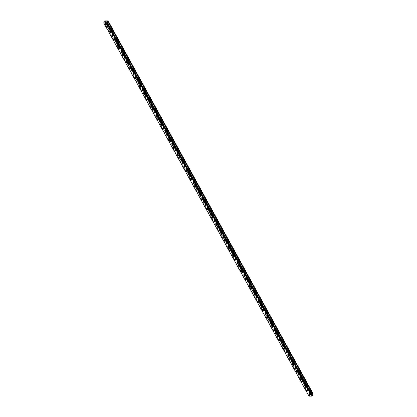 <?xml version="1.0" encoding="UTF-8"?>
<svg xmlns="http://www.w3.org/2000/svg" width="417" height="417" viewBox="0 0 417 417"><rect width="100%" height="100%" fill="white"/><g stroke="black" fill="none" stroke-linecap="round" stroke-linejoin="round"><path stroke-width="0.31" stroke-dasharray="2.08 1.56" d="M309.826 393.794A0.61 0.365 -147.5 0 0 310.811 393.778A0.61 0.365 -147.5 0 0 309.826 393.794M106.106 23.227A0.61 0.365 -147.5 0 0 107.091 23.211A0.61 0.365 -147.5 0 0 106.106 23.227M110.349 30.947A0.61 0.365 -147.5 0 0 111.334 30.931A0.61 0.365 -147.5 0 0 110.349 30.947M114.592 38.666A0.61 0.365 -147.5 0 0 115.577 38.651A0.61 0.365 -147.5 0 0 114.592 38.666M118.835 46.386A0.61 0.365 -147.5 0 0 119.82 46.37A0.61 0.365 -147.5 0 0 118.835 46.386M123.083 54.106A0.61 0.365 -147.5 0 0 124.063 54.09A0.61 0.365 -147.5 0 0 123.083 54.106M127.326 61.825A0.61 0.365 -147.5 0 0 128.311 61.81A0.61 0.365 -147.5 0 0 127.326 61.825M131.569 69.545A0.61 0.365 -147.5 0 0 132.554 69.53A0.61 0.365 -147.5 0 0 131.569 69.545M135.812 77.265A0.61 0.365 -147.5 0 0 136.797 77.254A0.61 0.365 -147.5 0 0 135.812 77.265M140.06 84.985A0.61 0.365 -147.5 0 0 141.04 84.974A0.61 0.365 -147.5 0 0 140.06 84.985M144.303 92.71A0.61 0.365 -147.5 0 0 145.288 92.694A0.61 0.365 -147.5 0 0 144.303 92.71M148.546 100.429A0.61 0.365 -147.5 0 0 149.531 100.414A0.61 0.365 -147.5 0 0 148.546 100.429M152.789 108.149A0.61 0.365 -147.5 0 0 153.774 108.133A0.61 0.365 -147.5 0 0 152.789 108.149M157.032 115.869A0.61 0.365 -147.5 0 0 158.017 115.853A0.61 0.365 -147.5 0 0 157.032 115.869M161.28 123.588A0.61 0.365 -147.5 0 0 162.265 123.573A0.61 0.365 -147.5 0 0 161.28 123.588M165.523 131.308A0.61 0.365 -147.5 0 0 166.508 131.292A0.61 0.365 -147.5 0 0 165.523 131.308M169.766 139.028A0.61 0.365 -147.5 0 0 170.751 139.012A0.61 0.365 -147.5 0 0 169.766 139.028M174.009 146.748A0.61 0.365 -147.5 0 0 174.994 146.732A0.61 0.365 -147.5 0 0 174.009 146.748M178.257 154.467A0.61 0.365 -147.5 0 0 179.237 154.452A0.61 0.365 -147.5 0 0 178.257 154.467M182.5 162.187A0.61 0.365 -147.5 0 0 183.485 162.171A0.61 0.365 -147.5 0 0 182.5 162.187M186.743 169.907A0.61 0.365 -147.5 0 0 187.728 169.891A0.61 0.365 -147.5 0 0 186.743 169.907M190.986 177.626A0.61 0.365 -147.5 0 0 191.971 177.611A0.61 0.365 -147.5 0 0 190.986 177.626M195.229 185.346A0.61 0.365 -147.5 0 0 196.214 185.336A0.61 0.365 -147.5 0 0 195.229 185.346M199.477 193.071A0.61 0.365 -147.5 0 0 200.462 193.055A0.61 0.365 -147.5 0 0 199.477 193.071M203.72 200.791A0.61 0.365 -147.5 0 0 204.705 200.775A0.61 0.365 -147.5 0 0 203.72 200.791M207.963 208.51A0.61 0.365 -147.5 0 0 208.948 208.495A0.61 0.365 -147.5 0 0 207.963 208.51M212.206 216.23A0.61 0.365 -147.5 0 0 213.191 216.215A0.61 0.365 -147.5 0 0 212.206 216.23M216.454 223.95A0.61 0.365 -147.5 0 0 217.434 223.934A0.61 0.365 -147.5 0 0 216.454 223.95M220.697 231.67A0.61 0.365 -147.5 0 0 221.682 231.654A0.61 0.365 -147.5 0 0 220.697 231.67M224.94 239.389A0.61 0.365 -147.5 0 0 225.925 239.374A0.61 0.365 -147.5 0 0 224.94 239.389M229.183 247.109A0.61 0.365 -147.5 0 0 230.168 247.093A0.61 0.365 -147.5 0 0 229.183 247.109M233.431 254.829A0.61 0.365 -147.5 0 0 234.411 254.813A0.61 0.365 -147.5 0 0 233.431 254.829M237.674 262.548A0.61 0.365 -147.5 0 0 238.66 262.533A0.61 0.365 -147.5 0 0 237.674 262.548M241.917 270.268A0.61 0.365 -147.5 0 0 242.903 270.252A0.61 0.365 -147.5 0 0 241.917 270.268M246.16 277.988A0.61 0.365 -147.5 0 0 247.145 277.972A0.61 0.365 -147.5 0 0 246.16 277.988M250.403 285.708A0.61 0.365 -147.5 0 0 251.388 285.697A0.61 0.365 -147.5 0 0 250.403 285.708M254.651 293.432A0.61 0.365 -147.5 0 0 255.637 293.417A0.61 0.365 -147.5 0 0 254.651 293.432M258.894 301.152A0.61 0.365 -147.5 0 0 259.88 301.137A0.61 0.365 -147.5 0 0 258.894 301.152M263.137 308.872A0.61 0.365 -147.5 0 0 264.123 308.856A0.61 0.365 -147.5 0 0 263.137 308.872M267.38 316.592A0.61 0.365 -147.5 0 0 268.366 316.576A0.61 0.365 -147.5 0 0 267.38 316.592M271.629 324.311A0.61 0.365 -147.5 0 0 272.609 324.296A0.61 0.365 -147.5 0 0 271.629 324.311M275.872 332.031A0.61 0.365 -147.5 0 0 276.857 332.015A0.61 0.365 -147.5 0 0 275.872 332.031M280.115 339.751A0.61 0.365 -147.5 0 0 281.1 339.735A0.61 0.365 -147.5 0 0 280.115 339.751M284.358 347.47A0.61 0.365 -147.5 0 0 285.343 347.455A0.61 0.365 -147.5 0 0 284.358 347.47M288.6 355.19A0.61 0.365 -147.5 0 0 289.586 355.175A0.61 0.365 -147.5 0 0 288.6 355.19M292.849 362.91A0.61 0.365 -147.5 0 0 293.834 362.894A0.61 0.365 -147.5 0 0 292.849 362.91M297.092 370.63A0.61 0.365 -147.5 0 0 298.077 370.614A0.61 0.365 -147.5 0 0 297.092 370.63M301.335 378.349A0.61 0.365 -147.5 0 0 302.32 378.334A0.61 0.365 -147.5 0 0 301.335 378.349M305.578 386.069A0.61 0.365 -147.5 0 0 306.563 386.059A0.61 0.365 -147.5 0 0 305.578 386.069M104.839 21.283L309.961 394.352L309.93 395.087L308.851 395.968M311.765 392.715A0.959 0.573 32.5 0 1 311.796 393.241A0.959 0.573 32.5 0 1 311.035 393.377A0.959 0.573 32.5 0 1 310.217 392.736A0.959 0.573 32.5 0 1 310.18 392.209A0.959 0.573 32.5 0 1 310.946 392.074A0.959 0.573 32.5 0 1 311.765 392.715M311.087 393.773A0.959 0.573 32.5 0 1 311.124 394.3A0.959 0.573 32.5 0 1 310.357 394.435A0.959 0.573 32.5 0 1 309.544 393.794A0.959 0.573 32.5 0 1 309.508 393.267A0.959 0.573 32.5 0 1 310.274 393.132A0.959 0.573 32.5 0 1 311.087 393.773M108.045 22.148A0.959 0.573 32.5 0 1 108.076 22.674A0.959 0.573 32.5 0 1 107.315 22.815A0.959 0.573 32.5 0 1 106.497 22.174A0.959 0.573 32.5 0 1 106.46 21.648A0.959 0.573 32.5 0 1 107.226 21.507A0.959 0.573 32.5 0 1 108.045 22.148M107.372 23.206A0.959 0.573 32.5 0 1 107.404 23.733A0.959 0.573 32.5 0 1 106.643 23.873A0.959 0.573 32.5 0 1 105.824 23.232A0.959 0.573 32.5 0 1 105.788 22.706A0.959 0.573 32.5 0 1 106.554 22.565A0.959 0.573 32.5 0 1 107.372 23.206M112.288 29.868A0.959 0.573 32.5 0 1 112.324 30.394A0.959 0.573 32.5 0 1 111.558 30.535A0.959 0.573 32.5 0 1 110.74 29.894A0.959 0.573 32.5 0 1 110.703 29.367A0.959 0.573 32.5 0 1 111.469 29.226A0.959 0.573 32.5 0 1 112.288 29.868M111.615 30.926A0.959 0.573 32.5 0 1 111.652 31.452A0.959 0.573 32.5 0 1 110.886 31.593A0.959 0.573 32.5 0 1 110.067 30.952A0.959 0.573 32.5 0 1 110.031 30.425A0.959 0.573 32.5 0 1 110.797 30.285A0.959 0.573 32.5 0 1 111.615 30.926M116.531 37.587A0.959 0.573 32.5 0 1 116.567 38.114A0.959 0.573 32.5 0 1 115.801 38.255A0.959 0.573 32.5 0 1 114.983 37.613A0.959 0.573 32.5 0 1 114.951 37.087A0.959 0.573 32.5 0 1 115.712 36.946A0.959 0.573 32.5 0 1 116.531 37.587M115.858 38.645A0.959 0.573 32.5 0 1 115.895 39.172A0.959 0.573 32.5 0 1 115.128 39.313A0.959 0.573 32.5 0 1 114.31 38.672A0.959 0.573 32.5 0 1 114.274 38.145A0.959 0.573 32.5 0 1 115.04 38.004A0.959 0.573 32.5 0 1 115.858 38.645M120.774 45.307A0.959 0.573 32.5 0 1 120.81 45.834A0.959 0.573 32.5 0 1 120.044 45.974A0.959 0.573 32.5 0 1 119.231 45.333A0.959 0.573 32.5 0 1 119.194 44.807A0.959 0.573 32.5 0 1 119.96 44.671A0.959 0.573 32.5 0 1 120.774 45.307M120.101 46.365A0.959 0.573 32.5 0 1 120.138 46.892A0.959 0.573 32.5 0 1 119.371 47.032A0.959 0.573 32.5 0 1 118.553 46.391A0.959 0.573 32.5 0 1 118.522 45.865A0.959 0.573 32.5 0 1 119.283 45.729A0.959 0.573 32.5 0 1 120.101 46.365M125.022 53.027A0.959 0.573 32.5 0 1 125.053 53.553A0.959 0.573 32.5 0 1 124.292 53.694A0.959 0.573 32.5 0 1 123.474 53.053A0.959 0.573 32.5 0 1 123.437 52.526A0.959 0.573 32.5 0 1 124.203 52.391A0.959 0.573 32.5 0 1 125.022 53.027M124.344 54.085A0.959 0.573 32.5 0 1 124.381 54.611A0.959 0.573 32.5 0 1 123.614 54.752A0.959 0.573 32.5 0 1 122.801 54.111A0.959 0.573 32.5 0 1 122.765 53.584A0.959 0.573 32.5 0 1 123.531 53.449A0.959 0.573 32.5 0 1 124.344 54.085M129.265 60.752A0.959 0.573 32.5 0 1 129.301 61.278A0.959 0.573 32.5 0 1 128.535 61.414A0.959 0.573 32.5 0 1 127.717 60.773A0.959 0.573 32.5 0 1 127.68 60.246A0.959 0.573 32.5 0 1 128.446 60.111A0.959 0.573 32.5 0 1 129.265 60.752M128.592 61.81A0.959 0.573 32.5 0 1 128.624 62.336A0.959 0.573 32.5 0 1 127.863 62.472A0.959 0.573 32.5 0 1 127.044 61.831A0.959 0.573 32.5 0 1 127.008 61.304A0.959 0.573 32.5 0 1 127.774 61.169A0.959 0.573 32.5 0 1 128.592 61.81M133.508 68.471A0.959 0.573 32.5 0 1 133.544 68.998A0.959 0.573 32.5 0 1 132.778 69.133A0.959 0.573 32.5 0 1 131.96 68.492A0.959 0.573 32.5 0 1 131.928 67.966A0.959 0.573 32.5 0 1 132.689 67.83A0.959 0.573 32.5 0 1 133.508 68.471M132.835 69.53A0.959 0.573 32.5 0 1 132.872 70.056A0.959 0.573 32.5 0 1 132.106 70.192A0.959 0.573 32.5 0 1 131.287 69.55A0.959 0.573 32.5 0 1 131.251 69.024A0.959 0.573 32.5 0 1 132.017 68.888A0.959 0.573 32.5 0 1 132.835 69.53M137.751 76.191A0.959 0.573 32.5 0 1 137.787 76.718A0.959 0.573 32.5 0 1 137.021 76.853A0.959 0.573 32.5 0 1 136.208 76.212A0.959 0.573 32.5 0 1 136.171 75.685A0.959 0.573 32.5 0 1 136.938 75.55A0.959 0.573 32.5 0 1 137.751 76.191M137.078 77.249A0.959 0.573 32.5 0 1 137.115 77.776A0.959 0.573 32.5 0 1 136.349 77.911A0.959 0.573 32.5 0 1 135.53 77.27A0.959 0.573 32.5 0 1 135.499 76.744A0.959 0.573 32.5 0 1 136.26 76.608A0.959 0.573 32.5 0 1 137.078 77.249M141.999 83.911A0.959 0.573 32.5 0 1 142.03 84.437A0.959 0.573 32.5 0 1 141.269 84.573A0.959 0.573 32.5 0 1 140.451 83.932A0.959 0.573 32.5 0 1 140.414 83.405A0.959 0.573 32.5 0 1 141.181 83.27A0.959 0.573 32.5 0 1 141.999 83.911M141.321 84.969A0.959 0.573 32.5 0 1 141.358 85.495A0.959 0.573 32.5 0 1 140.592 85.631A0.959 0.573 32.5 0 1 139.778 84.99A0.959 0.573 32.5 0 1 139.742 84.463A0.959 0.573 32.5 0 1 140.508 84.328A0.959 0.573 32.5 0 1 141.321 84.969M146.242 91.631A0.959 0.573 32.5 0 1 146.278 92.157A0.959 0.573 32.5 0 1 145.512 92.293A0.959 0.573 32.5 0 1 144.694 91.651A0.959 0.573 32.5 0 1 144.657 91.125A0.959 0.573 32.5 0 1 145.424 90.989A0.959 0.573 32.5 0 1 146.242 91.631M145.569 92.689A0.959 0.573 32.5 0 1 145.601 93.215A0.959 0.573 32.5 0 1 144.84 93.351A0.959 0.573 32.5 0 1 144.021 92.71A0.959 0.573 32.5 0 1 143.985 92.183A0.959 0.573 32.5 0 1 144.751 92.048A0.959 0.573 32.5 0 1 145.569 92.689M150.485 99.35A0.959 0.573 32.5 0 1 150.521 99.877A0.959 0.573 32.5 0 1 149.755 100.012A0.959 0.573 32.5 0 1 148.937 99.371A0.959 0.573 32.5 0 1 148.9 98.845A0.959 0.573 32.5 0 1 149.667 98.709A0.959 0.573 32.5 0 1 150.485 99.35M149.812 100.408A0.959 0.573 32.5 0 1 149.849 100.935A0.959 0.573 32.5 0 1 149.083 101.07A0.959 0.573 32.5 0 1 148.264 100.429A0.959 0.573 32.5 0 1 148.228 99.903A0.959 0.573 32.5 0 1 148.994 99.767A0.959 0.573 32.5 0 1 149.812 100.408M154.728 107.07A0.959 0.573 32.5 0 1 154.764 107.596A0.959 0.573 32.5 0 1 153.998 107.732A0.959 0.573 32.5 0 1 153.18 107.096A0.959 0.573 32.5 0 1 153.148 106.57A0.959 0.573 32.5 0 1 153.909 106.429A0.959 0.573 32.5 0 1 154.728 107.07M154.055 108.128A0.959 0.573 32.5 0 1 154.092 108.655A0.959 0.573 32.5 0 1 153.326 108.79A0.959 0.573 32.5 0 1 152.507 108.154A0.959 0.573 32.5 0 1 152.471 107.628A0.959 0.573 32.5 0 1 153.237 107.487A0.959 0.573 32.5 0 1 154.055 108.128M158.971 114.79A0.959 0.573 32.5 0 1 159.007 115.316A0.959 0.573 32.5 0 1 158.241 115.452A0.959 0.573 32.5 0 1 157.428 114.816A0.959 0.573 32.5 0 1 157.391 114.289A0.959 0.573 32.5 0 1 158.158 114.149A0.959 0.573 32.5 0 1 158.971 114.79M158.298 115.848A0.959 0.573 32.5 0 1 158.335 116.374A0.959 0.573 32.5 0 1 157.569 116.51A0.959 0.573 32.5 0 1 156.75 115.874A0.959 0.573 32.5 0 1 156.719 115.347A0.959 0.573 32.5 0 1 157.48 115.207A0.959 0.573 32.5 0 1 158.298 115.848M163.219 122.509A0.959 0.573 32.5 0 1 163.25 123.036A0.959 0.573 32.5 0 1 162.489 123.177A0.959 0.573 32.5 0 1 161.671 122.535A0.959 0.573 32.5 0 1 161.634 122.009A0.959 0.573 32.5 0 1 162.401 121.868A0.959 0.573 32.5 0 1 163.219 122.509M162.541 123.568A0.959 0.573 32.5 0 1 162.578 124.094A0.959 0.573 32.5 0 1 161.812 124.235A0.959 0.573 32.5 0 1 160.998 123.594A0.959 0.573 32.5 0 1 160.962 123.067A0.959 0.573 32.5 0 1 161.728 122.926A0.959 0.573 32.5 0 1 162.541 123.568M167.462 130.229A0.959 0.573 32.5 0 1 167.498 130.756A0.959 0.573 32.5 0 1 166.732 130.896A0.959 0.573 32.5 0 1 165.914 130.255A0.959 0.573 32.5 0 1 165.877 129.729A0.959 0.573 32.5 0 1 166.644 129.588A0.959 0.573 32.5 0 1 167.462 130.229M166.79 131.287A0.959 0.573 32.5 0 1 166.821 131.814A0.959 0.573 32.5 0 1 166.06 131.954A0.959 0.573 32.5 0 1 165.241 131.313A0.959 0.573 32.5 0 1 165.205 130.787A0.959 0.573 32.5 0 1 165.971 130.646A0.959 0.573 32.5 0 1 166.79 131.287M171.705 137.949A0.959 0.573 32.5 0 1 171.741 138.475A0.959 0.573 32.5 0 1 170.975 138.616A0.959 0.573 32.5 0 1 170.157 137.975A0.959 0.573 32.5 0 1 170.126 137.448A0.959 0.573 32.5 0 1 170.887 137.308A0.959 0.573 32.5 0 1 171.705 137.949M171.033 139.007A0.959 0.573 32.5 0 1 171.069 139.533A0.959 0.573 32.5 0 1 170.303 139.674A0.959 0.573 32.5 0 1 169.484 139.033A0.959 0.573 32.5 0 1 169.448 138.507A0.959 0.573 32.5 0 1 170.214 138.366A0.959 0.573 32.5 0 1 171.033 139.007M175.948 145.669A0.959 0.573 32.5 0 1 175.984 146.195A0.959 0.573 32.5 0 1 175.218 146.336A0.959 0.573 32.5 0 1 174.405 145.695A0.959 0.573 32.5 0 1 174.369 145.168A0.959 0.573 32.5 0 1 175.135 145.033A0.959 0.573 32.5 0 1 175.948 145.669M175.276 146.727A0.959 0.573 32.5 0 1 175.312 147.253A0.959 0.573 32.5 0 1 174.546 147.394A0.959 0.573 32.5 0 1 173.727 146.753A0.959 0.573 32.5 0 1 173.696 146.226A0.959 0.573 32.5 0 1 174.457 146.091A0.959 0.573 32.5 0 1 175.276 146.727M180.196 153.388A0.959 0.573 32.5 0 1 180.227 153.915A0.959 0.573 32.5 0 1 179.466 154.055A0.959 0.573 32.5 0 1 178.648 153.414A0.959 0.573 32.5 0 1 178.612 152.888A0.959 0.573 32.5 0 1 179.378 152.752A0.959 0.573 32.5 0 1 180.196 153.388M179.518 154.446A0.959 0.573 32.5 0 1 179.555 154.973A0.959 0.573 32.5 0 1 178.789 155.114A0.959 0.573 32.5 0 1 177.976 154.472A0.959 0.573 32.5 0 1 177.939 153.946A0.959 0.573 32.5 0 1 178.705 153.81A0.959 0.573 32.5 0 1 179.518 154.446M184.439 161.113A0.959 0.573 32.5 0 1 184.476 161.64A0.959 0.573 32.5 0 1 183.709 161.775A0.959 0.573 32.5 0 1 182.891 161.134A0.959 0.573 32.5 0 1 182.855 160.608A0.959 0.573 32.5 0 1 183.621 160.472A0.959 0.573 32.5 0 1 184.439 161.113M183.767 162.171A0.959 0.573 32.5 0 1 183.798 162.698A0.959 0.573 32.5 0 1 183.037 162.833A0.959 0.573 32.5 0 1 182.219 162.192A0.959 0.573 32.5 0 1 182.182 161.666A0.959 0.573 32.5 0 1 182.948 161.53A0.959 0.573 32.5 0 1 183.767 162.171M188.682 168.833A0.959 0.573 32.5 0 1 188.719 169.359A0.959 0.573 32.5 0 1 187.952 169.495A0.959 0.573 32.5 0 1 187.134 168.854A0.959 0.573 32.5 0 1 187.097 168.327A0.959 0.573 32.5 0 1 187.864 168.192A0.959 0.573 32.5 0 1 188.682 168.833M188.01 169.891A0.959 0.573 32.5 0 1 188.046 170.417A0.959 0.573 32.5 0 1 187.28 170.553A0.959 0.573 32.5 0 1 186.462 169.912A0.959 0.573 32.5 0 1 186.425 169.385A0.959 0.573 32.5 0 1 187.191 169.25A0.959 0.573 32.5 0 1 188.01 169.891M192.925 176.553A0.959 0.573 32.5 0 1 192.962 177.079A0.959 0.573 32.5 0 1 192.195 177.215A0.959 0.573 32.5 0 1 191.377 176.573A0.959 0.573 32.5 0 1 191.346 176.047A0.959 0.573 32.5 0 1 192.112 175.911A0.959 0.573 32.5 0 1 192.925 176.553M192.253 177.611A0.959 0.573 32.5 0 1 192.289 178.137A0.959 0.573 32.5 0 1 191.523 178.273A0.959 0.573 32.5 0 1 190.705 177.632A0.959 0.573 32.5 0 1 190.673 177.105A0.959 0.573 32.5 0 1 191.434 176.97A0.959 0.573 32.5 0 1 192.253 177.611M197.173 184.272A0.959 0.573 32.5 0 1 197.205 184.799A0.959 0.573 32.5 0 1 196.438 184.934A0.959 0.573 32.5 0 1 195.625 184.293A0.959 0.573 32.5 0 1 195.589 183.767A0.959 0.573 32.5 0 1 196.355 183.631A0.959 0.573 32.5 0 1 197.173 184.272M196.496 185.33A0.959 0.573 32.5 0 1 196.532 185.857A0.959 0.573 32.5 0 1 195.766 185.992A0.959 0.573 32.5 0 1 194.953 185.351A0.959 0.573 32.5 0 1 194.916 184.825A0.959 0.573 32.5 0 1 195.682 184.689A0.959 0.573 32.5 0 1 196.496 185.33M201.416 191.992A0.959 0.573 32.5 0 1 201.453 192.518A0.959 0.573 32.5 0 1 200.686 192.654A0.959 0.573 32.5 0 1 199.868 192.013A0.959 0.573 32.5 0 1 199.832 191.486A0.959 0.573 32.5 0 1 200.598 191.351A0.959 0.573 32.5 0 1 201.416 191.992M200.744 193.05A0.959 0.573 32.5 0 1 200.775 193.577A0.959 0.573 32.5 0 1 200.014 193.712A0.959 0.573 32.5 0 1 199.196 193.071A0.959 0.573 32.5 0 1 199.159 192.545A0.959 0.573 32.5 0 1 199.925 192.409A0.959 0.573 32.5 0 1 200.744 193.05M205.659 199.712A0.959 0.573 32.5 0 1 205.696 200.238A0.959 0.573 32.5 0 1 204.929 200.374A0.959 0.573 32.5 0 1 204.111 199.733A0.959 0.573 32.5 0 1 204.075 199.206A0.959 0.573 32.5 0 1 204.841 199.071A0.959 0.573 32.5 0 1 205.659 199.712M204.987 200.77A0.959 0.573 32.5 0 1 205.023 201.296A0.959 0.573 32.5 0 1 204.257 201.432A0.959 0.573 32.5 0 1 203.439 200.791A0.959 0.573 32.5 0 1 203.402 200.264A0.959 0.573 32.5 0 1 204.168 200.129A0.959 0.573 32.5 0 1 204.987 200.77M209.902 207.431A0.959 0.573 32.5 0 1 209.939 207.958A0.959 0.573 32.5 0 1 209.172 208.093A0.959 0.573 32.5 0 1 208.354 207.458A0.959 0.573 32.5 0 1 208.323 206.926A0.959 0.573 32.5 0 1 209.084 206.79A0.959 0.573 32.5 0 1 209.902 207.431M209.23 208.49A0.959 0.573 32.5 0 1 209.266 209.016A0.959 0.573 32.5 0 1 208.5 209.152A0.959 0.573 32.5 0 1 207.682 208.516A0.959 0.573 32.5 0 1 207.645 207.984A0.959 0.573 32.5 0 1 208.411 207.848A0.959 0.573 32.5 0 1 209.23 208.49M214.145 215.151A0.959 0.573 32.5 0 1 214.182 215.678A0.959 0.573 32.5 0 1 213.415 215.813A0.959 0.573 32.5 0 1 212.602 215.177A0.959 0.573 32.5 0 1 212.566 214.651A0.959 0.573 32.5 0 1 213.332 214.51A0.959 0.573 32.5 0 1 214.145 215.151M213.473 216.209A0.959 0.573 32.5 0 1 213.509 216.736A0.959 0.573 32.5 0 1 212.743 216.871A0.959 0.573 32.5 0 1 211.925 216.235A0.959 0.573 32.5 0 1 211.893 215.709A0.959 0.573 32.5 0 1 212.654 215.568A0.959 0.573 32.5 0 1 213.473 216.209M218.393 222.871A0.959 0.573 32.5 0 1 218.425 223.397A0.959 0.573 32.5 0 1 217.664 223.538A0.959 0.573 32.5 0 1 216.845 222.897A0.959 0.573 32.5 0 1 216.809 222.37A0.959 0.573 32.5 0 1 217.575 222.23A0.959 0.573 32.5 0 1 218.393 222.871M217.716 223.929A0.959 0.573 32.5 0 1 217.752 224.455A0.959 0.573 32.5 0 1 216.986 224.596A0.959 0.573 32.5 0 1 216.173 223.955A0.959 0.573 32.5 0 1 216.136 223.429A0.959 0.573 32.5 0 1 216.903 223.288A0.959 0.573 32.5 0 1 217.716 223.929M222.636 230.591A0.959 0.573 32.5 0 1 222.673 231.117A0.959 0.573 32.5 0 1 221.907 231.258A0.959 0.573 32.5 0 1 221.088 230.617A0.959 0.573 32.5 0 1 221.052 230.09A0.959 0.573 32.5 0 1 221.818 229.949A0.959 0.573 32.5 0 1 222.636 230.591M221.964 231.649A0.959 0.573 32.5 0 1 221.995 232.175A0.959 0.573 32.5 0 1 221.234 232.316A0.959 0.573 32.5 0 1 220.416 231.675A0.959 0.573 32.5 0 1 220.379 231.148A0.959 0.573 32.5 0 1 221.146 231.008A0.959 0.573 32.5 0 1 221.964 231.649M226.879 238.31A0.959 0.573 32.5 0 1 226.916 238.837A0.959 0.573 32.5 0 1 226.15 238.977A0.959 0.573 32.5 0 1 225.331 238.336A0.959 0.573 32.5 0 1 225.3 237.81A0.959 0.573 32.5 0 1 226.061 237.669A0.959 0.573 32.5 0 1 226.879 238.31M226.207 239.368A0.959 0.573 32.5 0 1 226.243 239.895A0.959 0.573 32.5 0 1 225.477 240.036A0.959 0.573 32.5 0 1 224.659 239.394A0.959 0.573 32.5 0 1 224.622 238.868A0.959 0.573 32.5 0 1 225.388 238.727A0.959 0.573 32.5 0 1 226.207 239.368M231.122 246.03A0.959 0.573 32.5 0 1 231.159 246.556A0.959 0.573 32.5 0 1 230.392 246.697A0.959 0.573 32.5 0 1 229.579 246.056A0.959 0.573 32.5 0 1 229.543 245.53A0.959 0.573 32.5 0 1 230.309 245.389A0.959 0.573 32.5 0 1 231.122 246.03M230.45 247.088A0.959 0.573 32.5 0 1 230.486 247.615A0.959 0.573 32.5 0 1 229.72 247.755A0.959 0.573 32.5 0 1 228.902 247.114A0.959 0.573 32.5 0 1 228.87 246.588A0.959 0.573 32.5 0 1 229.631 246.447A0.959 0.573 32.5 0 1 230.45 247.088M235.37 253.75A0.959 0.573 32.5 0 1 235.402 254.276A0.959 0.573 32.5 0 1 234.641 254.417A0.959 0.573 32.5 0 1 233.822 253.776A0.959 0.573 32.5 0 1 233.786 253.249A0.959 0.573 32.5 0 1 234.552 253.114A0.959 0.573 32.5 0 1 235.37 253.75M234.693 254.808A0.959 0.573 32.5 0 1 234.729 255.334A0.959 0.573 32.5 0 1 233.963 255.475A0.959 0.573 32.5 0 1 233.15 254.834A0.959 0.573 32.5 0 1 233.113 254.307A0.959 0.573 32.5 0 1 233.88 254.172A0.959 0.573 32.5 0 1 234.693 254.808M239.613 261.469A0.959 0.573 32.5 0 1 239.65 262.001A0.959 0.573 32.5 0 1 238.884 262.137A0.959 0.573 32.5 0 1 238.065 261.495A0.959 0.573 32.5 0 1 238.029 260.969A0.959 0.573 32.5 0 1 238.795 260.833A0.959 0.573 32.5 0 1 239.613 261.469M238.941 262.528A0.959 0.573 32.5 0 1 238.972 263.059A0.959 0.573 32.5 0 1 238.211 263.195A0.959 0.573 32.5 0 1 237.393 262.554A0.959 0.573 32.5 0 1 237.356 262.027A0.959 0.573 32.5 0 1 238.123 261.892A0.959 0.573 32.5 0 1 238.941 262.528M243.856 269.194A0.959 0.573 32.5 0 1 243.893 269.721A0.959 0.573 32.5 0 1 243.127 269.856A0.959 0.573 32.5 0 1 242.308 269.215A0.959 0.573 32.5 0 1 242.272 268.689A0.959 0.573 32.5 0 1 243.038 268.553A0.959 0.573 32.5 0 1 243.856 269.194M243.184 270.252A0.959 0.573 32.5 0 1 243.22 270.779A0.959 0.573 32.5 0 1 242.454 270.914A0.959 0.573 32.5 0 1 241.636 270.273A0.959 0.573 32.5 0 1 241.599 269.747A0.959 0.573 32.5 0 1 242.366 269.611A0.959 0.573 32.5 0 1 243.184 270.252M248.099 276.914A0.959 0.573 32.5 0 1 248.136 277.441A0.959 0.573 32.5 0 1 247.37 277.576A0.959 0.573 32.5 0 1 246.551 276.935A0.959 0.573 32.5 0 1 246.52 276.408A0.959 0.573 32.5 0 1 247.281 276.273A0.959 0.573 32.5 0 1 248.099 276.914M247.427 277.972A0.959 0.573 32.5 0 1 247.463 278.499A0.959 0.573 32.5 0 1 246.697 278.634A0.959 0.573 32.5 0 1 245.879 277.993A0.959 0.573 32.5 0 1 245.842 277.467A0.959 0.573 32.5 0 1 246.609 277.331A0.959 0.573 32.5 0 1 247.427 277.972M252.342 284.634A0.959 0.573 32.5 0 1 252.379 285.16A0.959 0.573 32.5 0 1 251.613 285.296A0.959 0.573 32.5 0 1 250.799 284.655A0.959 0.573 32.5 0 1 250.763 284.128A0.959 0.573 32.5 0 1 251.529 283.993A0.959 0.573 32.5 0 1 252.342 284.634M251.67 285.692A0.959 0.573 32.5 0 1 251.706 286.218A0.959 0.573 32.5 0 1 250.94 286.354A0.959 0.573 32.5 0 1 250.122 285.713A0.959 0.573 32.5 0 1 250.091 285.186A0.959 0.573 32.5 0 1 250.857 285.051A0.959 0.573 32.5 0 1 251.67 285.692M256.591 292.353A0.959 0.573 32.5 0 1 256.622 292.88A0.959 0.573 32.5 0 1 255.861 293.015A0.959 0.573 32.5 0 1 255.042 292.374A0.959 0.573 32.5 0 1 255.006 291.848A0.959 0.573 32.5 0 1 255.772 291.712A0.959 0.573 32.5 0 1 256.591 292.353M255.918 293.412A0.959 0.573 32.5 0 1 255.949 293.938A0.959 0.573 32.5 0 1 255.183 294.074A0.959 0.573 32.5 0 1 254.37 293.432A0.959 0.573 32.5 0 1 254.334 292.906A0.959 0.573 32.5 0 1 255.1 292.77A0.959 0.573 32.5 0 1 255.918 293.412M260.833 300.073A0.959 0.573 32.5 0 1 260.87 300.6A0.959 0.573 32.5 0 1 260.104 300.735A0.959 0.573 32.5 0 1 259.285 300.094A0.959 0.573 32.5 0 1 259.249 299.568A0.959 0.573 32.5 0 1 260.015 299.432A0.959 0.573 32.5 0 1 260.833 300.073M260.161 301.131A0.959 0.573 32.5 0 1 260.198 301.658A0.959 0.573 32.5 0 1 259.431 301.793A0.959 0.573 32.5 0 1 258.613 301.152A0.959 0.573 32.5 0 1 258.576 300.626A0.959 0.573 32.5 0 1 259.343 300.49A0.959 0.573 32.5 0 1 260.161 301.131M265.076 307.793A0.959 0.573 32.5 0 1 265.113 308.319A0.959 0.573 32.5 0 1 264.347 308.455A0.959 0.573 32.5 0 1 263.528 307.814A0.959 0.573 32.5 0 1 263.497 307.287A0.959 0.573 32.5 0 1 264.258 307.152A0.959 0.573 32.5 0 1 265.076 307.793M264.404 308.851A0.959 0.573 32.5 0 1 264.441 309.378A0.959 0.573 32.5 0 1 263.674 309.513A0.959 0.573 32.5 0 1 262.856 308.877A0.959 0.573 32.5 0 1 262.819 308.345A0.959 0.573 32.5 0 1 263.586 308.21A0.959 0.573 32.5 0 1 264.404 308.851M269.319 315.513A0.959 0.573 32.5 0 1 269.356 316.039A0.959 0.573 32.5 0 1 268.59 316.175A0.959 0.573 32.5 0 1 267.777 315.539A0.959 0.573 32.5 0 1 267.74 315.012A0.959 0.573 32.5 0 1 268.506 314.871A0.959 0.573 32.5 0 1 269.319 315.513M268.647 316.571A0.959 0.573 32.5 0 1 268.684 317.097A0.959 0.573 32.5 0 1 267.917 317.233A0.959 0.573 32.5 0 1 267.099 316.597A0.959 0.573 32.5 0 1 267.068 316.07A0.959 0.573 32.5 0 1 267.829 315.93A0.959 0.573 32.5 0 1 268.647 316.571M273.568 323.232A0.959 0.573 32.5 0 1 273.599 323.759A0.959 0.573 32.5 0 1 272.838 323.9A0.959 0.573 32.5 0 1 272.02 323.258A0.959 0.573 32.5 0 1 271.983 322.732A0.959 0.573 32.5 0 1 272.749 322.591A0.959 0.573 32.5 0 1 273.568 323.232M272.89 324.29A0.959 0.573 32.5 0 1 272.927 324.817A0.959 0.573 32.5 0 1 272.16 324.958A0.959 0.573 32.5 0 1 271.347 324.317A0.959 0.573 32.5 0 1 271.311 323.79A0.959 0.573 32.5 0 1 272.077 323.649A0.959 0.573 32.5 0 1 272.89 324.29M277.811 330.952A0.959 0.573 32.5 0 1 277.847 331.479A0.959 0.573 32.5 0 1 277.081 331.619A0.959 0.573 32.5 0 1 276.262 330.978A0.959 0.573 32.5 0 1 276.226 330.452A0.959 0.573 32.5 0 1 276.992 330.311A0.959 0.573 32.5 0 1 277.811 330.952M277.138 332.01A0.959 0.573 32.5 0 1 277.169 332.537A0.959 0.573 32.5 0 1 276.408 332.677A0.959 0.573 32.5 0 1 275.59 332.036A0.959 0.573 32.5 0 1 275.554 331.51A0.959 0.573 32.5 0 1 276.32 331.369A0.959 0.573 32.5 0 1 277.138 332.01M282.054 338.672A0.959 0.573 32.5 0 1 282.09 339.198A0.959 0.573 32.5 0 1 281.324 339.339A0.959 0.573 32.5 0 1 280.505 338.698A0.959 0.573 32.5 0 1 280.474 338.171A0.959 0.573 32.5 0 1 281.235 338.031A0.959 0.573 32.5 0 1 282.054 338.672M281.381 339.73A0.959 0.573 32.5 0 1 281.418 340.256A0.959 0.573 32.5 0 1 280.651 340.397A0.959 0.573 32.5 0 1 279.833 339.756A0.959 0.573 32.5 0 1 279.797 339.229A0.959 0.573 32.5 0 1 280.563 339.089A0.959 0.573 32.5 0 1 281.381 339.73M286.297 346.391A0.959 0.573 32.5 0 1 286.333 346.918A0.959 0.573 32.5 0 1 285.567 347.059A0.959 0.573 32.5 0 1 284.754 346.418A0.959 0.573 32.5 0 1 284.717 345.891A0.959 0.573 32.5 0 1 285.483 345.75A0.959 0.573 32.5 0 1 286.297 346.391M285.624 347.45A0.959 0.573 32.5 0 1 285.661 347.976A0.959 0.573 32.5 0 1 284.894 348.117A0.959 0.573 32.5 0 1 284.076 347.476A0.959 0.573 32.5 0 1 284.045 346.949A0.959 0.573 32.5 0 1 284.806 346.808A0.959 0.573 32.5 0 1 285.624 347.45M290.545 354.111A0.959 0.573 32.5 0 1 290.576 354.638A0.959 0.573 32.5 0 1 289.815 354.778A0.959 0.573 32.5 0 1 288.997 354.137A0.959 0.573 32.5 0 1 288.96 353.611A0.959 0.573 32.5 0 1 289.726 353.475A0.959 0.573 32.5 0 1 290.545 354.111M289.867 355.169A0.959 0.573 32.5 0 1 289.904 355.696A0.959 0.573 32.5 0 1 289.137 355.837A0.959 0.573 32.5 0 1 288.324 355.195A0.959 0.573 32.5 0 1 288.288 354.669A0.959 0.573 32.5 0 1 289.054 354.533A0.959 0.573 32.5 0 1 289.867 355.169M294.788 361.831A0.959 0.573 32.5 0 1 294.824 362.357A0.959 0.573 32.5 0 1 294.058 362.498A0.959 0.573 32.5 0 1 293.24 361.857A0.959 0.573 32.5 0 1 293.203 361.331A0.959 0.573 32.5 0 1 293.969 361.195A0.959 0.573 32.5 0 1 294.788 361.831M294.115 362.889A0.959 0.573 32.5 0 1 294.147 363.421A0.959 0.573 32.5 0 1 293.386 363.556A0.959 0.573 32.5 0 1 292.567 362.915A0.959 0.573 32.5 0 1 292.531 362.389A0.959 0.573 32.5 0 1 293.297 362.253A0.959 0.573 32.5 0 1 294.115 362.889M299.031 369.556A0.959 0.573 32.5 0 1 299.067 370.082A0.959 0.573 32.5 0 1 298.301 370.218A0.959 0.573 32.5 0 1 297.483 369.577A0.959 0.573 32.5 0 1 297.446 369.05A0.959 0.573 32.5 0 1 298.212 368.915A0.959 0.573 32.5 0 1 299.031 369.556M298.358 370.614A0.959 0.573 32.5 0 1 298.395 371.14A0.959 0.573 32.5 0 1 297.629 371.276A0.959 0.573 32.5 0 1 296.81 370.635A0.959 0.573 32.5 0 1 296.774 370.108A0.959 0.573 32.5 0 1 297.54 369.973A0.959 0.573 32.5 0 1 298.358 370.614M303.274 377.276A0.959 0.573 32.5 0 1 303.31 377.802A0.959 0.573 32.5 0 1 302.544 377.938A0.959 0.573 32.5 0 1 301.726 377.296A0.959 0.573 32.5 0 1 301.694 376.77A0.959 0.573 32.5 0 1 302.455 376.634A0.959 0.573 32.5 0 1 303.274 377.276M302.601 378.334A0.959 0.573 32.5 0 1 302.638 378.86A0.959 0.573 32.5 0 1 301.872 378.996A0.959 0.573 32.5 0 1 301.053 378.355A0.959 0.573 32.5 0 1 301.017 377.828A0.959 0.573 32.5 0 1 301.783 377.693A0.959 0.573 32.5 0 1 302.601 378.334M307.517 384.995A0.959 0.573 32.5 0 1 307.553 385.522A0.959 0.573 32.5 0 1 306.787 385.657A0.959 0.573 32.5 0 1 305.974 385.016A0.959 0.573 32.5 0 1 305.937 384.49A0.959 0.573 32.5 0 1 306.703 384.354A0.959 0.573 32.5 0 1 307.517 384.995M306.844 386.053A0.959 0.573 32.5 0 1 306.881 386.58A0.959 0.573 32.5 0 1 306.114 386.715A0.959 0.573 32.5 0 1 305.296 386.074A0.959 0.573 32.5 0 1 305.265 385.548A0.959 0.573 32.5 0 1 306.026 385.412A0.959 0.573 32.5 0 1 306.844 386.053M309.909 394.305L310.613 394.029L105.475 20.892M313.282 394.039L310.613 394.029M312.437 395.363L312.218 394.962M310.05 394.086L104.912 20.949M105.089 20.897L310.222 394.034M312.781 393.997L107.649 20.855M313.172 393.992L108.039 20.85M309.206 395.415L104.068 22.273M309.925 394.545L104.787 21.403M310.139 394.034L105.006 20.897M313.256 393.987L108.118 20.85M104.813 21.887L309.951 395.029M312.177 394.993L107.211 22.164M106.992 22.012L312.124 395.154M309.795 395.191L104.662 22.049M310.159 395.17L310.832 394.112M106.439 24.603L107.112 23.545M110.682 32.323L111.355 31.265M114.925 40.042L115.598 38.984M119.168 47.767L119.846 46.709M123.416 55.487L124.089 54.429M127.659 63.207L128.332 62.149M131.902 70.926L132.575 69.868M136.145 78.646L136.818 77.588M140.388 86.366L141.066 85.308M144.636 94.086L145.309 93.027M148.879 101.805L149.552 100.747M153.122 109.525L153.795 108.467M157.365 117.245L158.043 116.187M161.614 124.964L162.286 123.906M165.857 132.684L166.529 131.626M170.1 140.404L170.772 139.346M174.342 148.124L175.02 147.065M178.591 155.849L179.263 154.79M182.834 163.568L183.506 162.51M187.077 171.288L187.749 170.23M191.32 179.008L191.992 177.95M195.563 186.727L196.24 185.669M199.811 194.447L200.483 193.389M204.054 202.167L204.726 201.109M208.297 209.887L208.969 208.828M212.54 217.606L213.217 216.548M216.788 225.326L217.46 224.268M221.031 233.046L221.703 231.988M225.274 240.765L225.946 239.707M229.517 248.485L230.189 247.427M233.765 256.21L234.437 255.152M238.008 263.93L238.68 262.872M242.251 271.649L242.923 270.591M246.494 279.369L247.166 278.311M250.737 287.089L251.415 286.031M254.985 294.809L255.657 293.75M259.228 302.528L259.9 301.47M263.471 310.248L264.143 309.19M267.714 317.968L268.392 316.91M271.962 325.687L272.635 324.629M276.205 333.407L276.878 332.349M280.448 341.127L281.121 340.069M284.691 348.847L285.364 347.788M288.934 356.571L289.612 355.513M293.182 364.291L293.855 363.233M297.425 372.011L298.098 370.953M301.668 379.731L302.341 378.672M305.911 387.45L306.589 386.392M309.961 394.352L104.829 21.215M311.124 394.3L311.796 393.241M107.404 23.733L108.076 22.674M111.652 31.452L112.324 30.394M115.895 39.172L116.567 38.114M120.138 46.892L120.81 45.834M124.381 54.611L125.053 53.553M128.624 62.336L129.301 61.278M132.872 70.056L133.544 68.998M137.115 77.776L137.787 76.718M141.358 85.495L142.03 84.437M145.601 93.215L146.278 92.157M149.849 100.935L150.521 99.877M154.092 108.655L154.764 107.596M158.335 116.374L159.007 115.316M162.578 124.094L163.25 123.036M166.821 131.814L167.498 130.756M171.069 139.533L171.741 138.475M175.312 147.253L175.984 146.195M179.555 154.973L180.227 153.915M183.798 162.698L184.476 161.64M188.046 170.417L188.719 169.359M192.289 178.137L192.962 177.079M196.532 185.857L197.205 184.799M200.775 193.577L201.453 192.518M205.023 201.296L205.696 200.238M209.266 209.016L209.939 207.958M213.509 216.736L214.182 215.678M217.752 224.455L218.425 223.397M221.995 232.175L222.673 231.117M226.243 239.895L226.916 238.837M230.486 247.615L231.159 246.556M234.729 255.334L235.402 254.276M238.972 263.059L239.65 262.001M243.22 270.779L243.893 269.721M247.463 278.499L248.136 277.441M251.706 286.218L252.379 285.16M255.949 293.938L256.622 292.88M260.198 301.658L260.87 300.6M264.441 309.378L265.113 308.319M268.684 317.097L269.356 316.039M272.927 324.817L273.599 323.759M277.169 332.537L277.847 331.479M281.418 340.256L282.09 339.198M285.661 347.976L286.333 346.918M289.904 355.696L290.576 354.638M294.147 363.421L294.824 362.357M298.395 371.14L299.067 370.082M302.638 378.86L303.31 377.802M306.881 386.58L307.553 385.522M309.127 394.513L309.8 393.455M105.407 23.951L106.08 22.893M109.65 31.671L110.328 30.613M113.898 39.391L114.571 38.333M118.141 47.111L118.814 46.052M122.384 54.83L123.057 53.772M126.627 62.55L127.305 61.492M130.875 70.27L131.548 69.212M135.118 77.989L135.791 76.931M139.361 85.709L140.034 84.651M143.604 93.429L144.277 92.371M147.847 101.149L148.525 100.09M152.096 108.868L152.768 107.81M156.339 116.588L157.011 115.53M160.581 124.313L161.254 123.255M164.824 132.033L165.502 130.974M169.073 139.752L169.745 138.694M173.316 147.472L173.988 146.414M177.559 155.192L178.231 154.134M181.802 162.911L182.474 161.853M186.05 170.631L186.722 169.573M190.293 178.351L190.965 177.293M194.536 186.071L195.208 185.012M198.779 193.79L199.451 192.732M203.022 201.51L203.699 200.452M207.27 209.23L207.942 208.172M211.513 216.949L212.185 215.891M215.756 224.674L216.428 223.616M219.999 232.394L220.676 231.336M224.247 240.114L224.919 239.056M228.49 247.834L229.162 246.775M232.733 255.553L233.405 254.495M236.976 263.273L237.648 262.215M241.219 270.993L241.896 269.935M245.467 278.712L246.139 277.654M249.71 286.432L250.382 285.374M253.953 294.152L254.625 293.094M258.196 301.872L258.874 300.813M262.444 309.591L263.117 308.533M266.687 317.311L267.36 316.253M270.93 325.036L271.603 323.978M275.173 332.756L275.851 331.697M279.421 340.475L280.094 339.417M283.664 348.195L284.337 347.137M287.907 355.915L288.58 354.857M292.15 363.634L292.823 362.576M296.393 371.354L297.071 370.296M300.641 379.074L301.314 378.016M304.884 386.794L305.557 385.735M309.508 393.267L310.18 392.209M105.788 22.706L106.46 21.648M110.031 30.425L110.703 29.367M114.274 38.145L114.951 37.087M118.522 45.865L119.194 44.807M122.765 53.584L123.437 52.526M127.008 61.304L127.68 60.246M131.251 69.024L131.928 67.966M135.499 76.744L136.171 75.685M139.742 84.463L140.414 83.405M143.985 92.183L144.657 91.125M148.228 99.903L148.9 98.845M152.471 107.628L153.148 106.57M156.719 115.347L157.391 114.289M160.962 123.067L161.634 122.009M165.205 130.787L165.877 129.729M169.448 138.507L170.126 137.448M173.696 146.226L174.369 145.168M177.939 153.946L178.612 152.888M182.182 161.666L182.855 160.608M186.425 169.385L187.097 168.327M190.673 177.105L191.346 176.047M194.916 184.825L195.589 183.767M199.159 192.545L199.832 191.486M203.402 200.264L204.075 199.206M207.645 207.984L208.323 206.926M211.893 215.709L212.566 214.651M216.136 223.429L216.809 222.37M220.379 231.148L221.052 230.09M224.622 238.868L225.3 237.81M228.87 246.588L229.543 245.53M233.113 254.307L233.786 253.249M237.356 262.027L238.029 260.969M241.599 269.747L242.272 268.689M245.842 277.467L246.52 276.408M250.091 285.186L250.763 284.128M254.334 292.906L255.006 291.848M258.576 300.626L259.249 299.568M262.819 308.345L263.497 307.287M267.068 316.07L267.74 315.012M271.311 323.79L271.983 322.732M275.554 331.51L276.226 330.452M279.797 339.229L280.474 338.171M284.045 346.949L284.717 345.891M288.288 354.669L288.96 353.611M292.531 362.389L293.203 361.331M296.774 370.108L297.446 369.05M301.017 377.828L301.694 376.77M305.265 385.548L305.937 384.49M312.109 395.134L106.971 21.997"/><path stroke-width="0.63" d="M309.148 394.852A0.61 0.365 -147.5 0 0 310.133 394.836A0.61 0.365 -147.5 0 0 309.148 394.852M105.428 24.285A0.61 0.365 -147.5 0 0 106.413 24.269A0.61 0.365 -147.5 0 0 105.428 24.285M109.676 32.005A0.61 0.365 -147.5 0 0 110.661 31.989A0.61 0.365 -147.5 0 0 109.676 32.005M113.919 39.724A0.61 0.365 -147.5 0 0 114.904 39.709A0.61 0.365 -147.5 0 0 113.919 39.724M118.162 47.444A0.61 0.365 -147.5 0 0 119.147 47.429A0.61 0.365 -147.5 0 0 118.162 47.444M122.405 55.164A0.61 0.365 -147.5 0 0 123.39 55.148A0.61 0.365 -147.5 0 0 122.405 55.164M126.653 62.884A0.61 0.365 -147.5 0 0 127.638 62.868A0.61 0.365 -147.5 0 0 126.653 62.884M130.896 70.603A0.61 0.365 -147.5 0 0 131.881 70.588A0.61 0.365 -147.5 0 0 130.896 70.603M135.139 78.323A0.61 0.365 -147.5 0 0 136.124 78.313A0.61 0.365 -147.5 0 0 135.139 78.323M139.382 86.043A0.61 0.365 -147.5 0 0 140.367 86.032A0.61 0.365 -147.5 0 0 139.382 86.043M143.63 93.768A0.61 0.365 -147.5 0 0 144.61 93.752A0.61 0.365 -147.5 0 0 143.63 93.768M147.873 101.487A0.61 0.365 -147.5 0 0 148.859 101.472A0.61 0.365 -147.5 0 0 147.873 101.487M152.116 109.207A0.61 0.365 -147.5 0 0 153.102 109.191A0.61 0.365 -147.5 0 0 152.116 109.207M156.359 116.927A0.61 0.365 -147.5 0 0 157.345 116.911A0.61 0.365 -147.5 0 0 156.359 116.927M160.602 124.647A0.61 0.365 -147.5 0 0 161.588 124.631A0.61 0.365 -147.5 0 0 160.602 124.647M164.851 132.366A0.61 0.365 -147.5 0 0 165.836 132.351A0.61 0.365 -147.5 0 0 164.851 132.366M169.093 140.086A0.61 0.365 -147.5 0 0 170.079 140.07A0.61 0.365 -147.5 0 0 169.093 140.086M173.336 147.806A0.61 0.365 -147.5 0 0 174.322 147.79A0.61 0.365 -147.5 0 0 173.336 147.806M177.579 155.525A0.61 0.365 -147.5 0 0 178.565 155.51A0.61 0.365 -147.5 0 0 177.579 155.525M181.828 163.245A0.61 0.365 -147.5 0 0 182.808 163.229A0.61 0.365 -147.5 0 0 181.828 163.245M186.071 170.965A0.61 0.365 -147.5 0 0 187.056 170.949A0.61 0.365 -147.5 0 0 186.071 170.965M190.314 178.685A0.61 0.365 -147.5 0 0 191.299 178.669A0.61 0.365 -147.5 0 0 190.314 178.685M194.557 186.404A0.61 0.365 -147.5 0 0 195.542 186.394A0.61 0.365 -147.5 0 0 194.557 186.404M198.805 194.129A0.61 0.365 -147.5 0 0 199.785 194.113A0.61 0.365 -147.5 0 0 198.805 194.129M203.048 201.849A0.61 0.365 -147.5 0 0 204.033 201.833A0.61 0.365 -147.5 0 0 203.048 201.849M207.291 209.569A0.61 0.365 -147.5 0 0 208.276 209.553A0.61 0.365 -147.5 0 0 207.291 209.569M211.534 217.288A0.61 0.365 -147.5 0 0 212.519 217.273A0.61 0.365 -147.5 0 0 211.534 217.288M215.777 225.008A0.61 0.365 -147.5 0 0 216.762 224.992A0.61 0.365 -147.5 0 0 215.777 225.008M220.025 232.728A0.61 0.365 -147.5 0 0 221.01 232.712A0.61 0.365 -147.5 0 0 220.025 232.728M224.268 240.447A0.61 0.365 -147.5 0 0 225.253 240.432A0.61 0.365 -147.5 0 0 224.268 240.447M228.511 248.167A0.61 0.365 -147.5 0 0 229.496 248.151A0.61 0.365 -147.5 0 0 228.511 248.167M232.754 255.887A0.61 0.365 -147.5 0 0 233.739 255.871A0.61 0.365 -147.5 0 0 232.754 255.887M237.002 263.607A0.61 0.365 -147.5 0 0 237.982 263.591A0.61 0.365 -147.5 0 0 237.002 263.607M241.245 271.326A0.61 0.365 -147.5 0 0 242.23 271.311A0.61 0.365 -147.5 0 0 241.245 271.326M245.488 279.046A0.61 0.365 -147.5 0 0 246.473 279.03A0.61 0.365 -147.5 0 0 245.488 279.046M249.731 286.766A0.61 0.365 -147.5 0 0 250.716 286.755A0.61 0.365 -147.5 0 0 249.731 286.766M253.974 294.491A0.61 0.365 -147.5 0 0 254.959 294.475A0.61 0.365 -147.5 0 0 253.974 294.491M258.222 302.21A0.61 0.365 -147.5 0 0 259.207 302.195A0.61 0.365 -147.5 0 0 258.222 302.21M262.465 309.93A0.61 0.365 -147.5 0 0 263.45 309.914A0.61 0.365 -147.5 0 0 262.465 309.93M266.708 317.65A0.61 0.365 -147.5 0 0 267.693 317.634A0.61 0.365 -147.5 0 0 266.708 317.65M270.951 325.369A0.61 0.365 -147.5 0 0 271.936 325.354A0.61 0.365 -147.5 0 0 270.951 325.369M275.199 333.089A0.61 0.365 -147.5 0 0 276.179 333.074A0.61 0.365 -147.5 0 0 275.199 333.089M279.442 340.809A0.61 0.365 -147.5 0 0 280.427 340.793A0.61 0.365 -147.5 0 0 279.442 340.809M283.685 348.529A0.61 0.365 -147.5 0 0 284.67 348.513A0.61 0.365 -147.5 0 0 283.685 348.529M287.928 356.248A0.61 0.365 -147.5 0 0 288.913 356.233A0.61 0.365 -147.5 0 0 287.928 356.248M292.176 363.968A0.61 0.365 -147.5 0 0 293.156 363.952A0.61 0.365 -147.5 0 0 292.176 363.968M296.419 371.688A0.61 0.365 -147.5 0 0 297.404 371.672A0.61 0.365 -147.5 0 0 296.419 371.688M300.662 379.407A0.61 0.365 -147.5 0 0 301.647 379.392A0.61 0.365 -147.5 0 0 300.662 379.407M304.905 387.127A0.61 0.365 -147.5 0 0 305.89 387.117A0.61 0.365 -147.5 0 0 304.905 387.127M106.606 22.966L311.744 396.108L308.955 396.15L103.823 23.013L106.606 22.966L107.305 22.226L107.039 21.856L108.149 20.902L105.006 20.897L104.839 21.283M104.776 21.163L104.797 21.945L104.068 22.273L103.823 23.013M312.218 394.962L313.282 394.039L108.149 20.902M311.744 396.108L312.437 395.363L107.305 22.226M103.718 22.826L308.955 396.15M106.95 22.779L312.088 395.915M313.146 394.253L108.008 21.116M312.823 394.498L107.69 21.361M107.211 22.164L107.039 21.856"/></g></svg>
